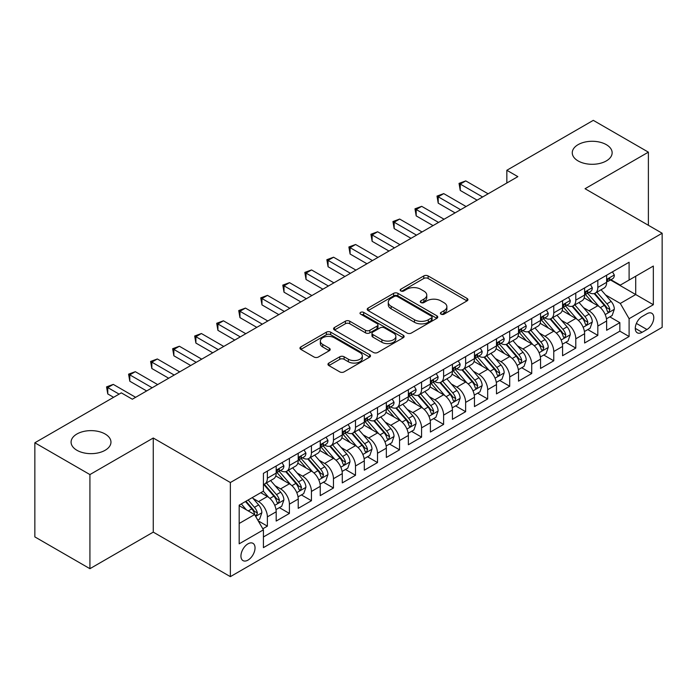 <?xml version="1.0" encoding="UTF-8"?>
<svg xmlns="http://www.w3.org/2000/svg" width="697" height="697" viewBox="0 0 697 697"><rect width="100%" height="100%" fill="white"/><g stroke="black" fill="none" stroke-linecap="round" stroke-linejoin="round"><path stroke-width="1.05" d="M441.035 314.164A2.143 1.237 0 0 0 444.059 314.164L467.034 300.895A3.058 1.769 0 0 0 467.931 299.649A3.058 1.769 0 0 0 467.034 298.403L428.115 275.934A3.058 1.769 0 0 0 423.785 275.934L400.81 289.194A2.143 1.237 0 0 0 400.183 290.065A2.143 1.237 0 0 0 400.81 290.945A2.143 1.237 0 0 0 403.842 290.945L406.813 289.229A9.784 5.646 0 0 1 420.648 289.229L423.898 291.102A9.784 5.646 0 0 1 426.764 295.092A9.784 5.646 0 0 1 423.898 299.091L420.918 300.808A2.143 1.237 0 0 0 420.291 301.679A2.143 1.237 0 0 0 420.918 302.55A2.143 1.237 0 0 0 423.95 302.55L426.921 300.834A9.784 5.646 0 0 1 440.765 300.834L444.006 302.707A9.784 5.646 0 0 1 446.873 306.706A9.784 5.646 0 0 1 444.006 310.696L441.035 312.413A2.143 1.237 0 0 0 440.408 313.293A2.143 1.237 0 0 0 441.035 314.164L441.035 312.413M105.125 434.004A19.943 11.509 0 0 0 83.396 431.504A19.943 11.509 0 0 0 71.085 442.142A19.943 11.509 0 0 0 76.923 450.279A19.943 11.509 0 0 0 98.66 452.78A19.943 11.509 0 0 0 110.962 442.142A19.943 11.509 0 0 0 105.125 434.004M606.303 144.645A19.943 11.509 0 0 0 584.574 142.153A19.943 11.509 0 0 0 572.263 152.791A19.943 11.509 0 0 0 578.109 160.929A19.943 11.509 0 0 0 599.838 163.42A19.943 11.509 0 0 0 612.14 152.791A19.943 11.509 0 0 0 606.303 144.645M247.993 560.109A9.967 5.759 120 0 0 254.501 551.327A9.967 5.759 120 0 0 252.976 543.338A9.967 5.759 120 0 0 247.993 543.826A9.967 5.759 120 0 0 241.476 552.616A9.967 5.759 120 0 0 243 560.606A9.967 5.759 120 0 0 247.993 560.109M328.862 363.067A3.058 1.769 0 0 0 327.965 364.322A3.058 1.769 0 0 0 328.862 365.568L339.779 371.876A3.058 1.769 0 0 0 344.1 371.876L369.619 357.143A3.058 1.769 0 0 0 370.516 355.897A3.058 1.769 0 0 0 369.619 354.642L330.7 332.173A3.058 1.769 0 0 0 326.37 332.173L300.86 346.906A3.058 1.769 0 0 0 299.963 348.151A3.058 1.769 0 0 0 300.86 349.397L314.051 357.012A3.058 1.769 0 0 0 318.372 357.012L329.289 350.713A3.058 1.769 0 0 0 330.186 349.467A3.058 1.769 0 0 0 329.289 348.212L322.746 344.44A8.181 4.722 0 0 1 320.35 341.094A8.181 4.722 0 0 1 325.403 336.738A8.181 4.722 0 0 1 334.316 337.757L359.94 352.551A8.181 4.722 0 0 1 362.335 355.897A8.181 4.722 0 0 1 357.291 360.253A8.181 4.722 0 0 1 348.378 359.234L344.1 356.768A3.058 1.769 0 0 0 339.779 356.768L328.862 363.067L328.862 365.568M153.262 438.012L89.922 474.579L34.85 442.778L34.85 536.899L89.922 568.691L153.262 532.125L230.367 576.646L230.367 482.524L153.262 438.012L153.262 532.125M648.384 225.288L648.384 152.155L585.044 188.721L662.15 233.234L230.367 482.524M648.384 152.155L593.304 120.354L506.841 170.277L506.841 182.997M34.85 442.778L121.313 392.855L132.334 399.215L517.854 176.637L506.841 170.277M407.031 333.044A3.058 1.769 0 0 0 411.352 333.044L436.871 318.311A3.058 1.769 0 0 0 437.768 317.065A3.058 1.769 0 0 0 436.871 315.819L397.943 293.35A3.058 1.769 0 0 0 393.622 293.35L368.103 308.074A3.058 1.769 0 0 0 367.214 309.329A3.058 1.769 0 0 0 368.103 310.574L407.031 333.044M361.499 314.626A2.143 1.237 0 0 1 363.677 314.931L363.677 312.387L403.241 335.231A3.058 1.769 0 0 1 404.138 336.477A3.058 1.769 0 0 1 403.241 337.731L377.73 352.455A3.058 1.769 0 0 1 373.4 352.455L334.482 329.986L334.482 327.494A3.058 1.769 0 0 0 333.584 328.74A3.058 1.769 0 0 0 334.482 329.986M334.482 327.494L345.398 321.186A3.058 1.769 0 0 1 349.728 321.186L365.516 330.3A3.058 1.769 0 0 0 369.837 330.3L377.077 326.118A3.058 1.769 0 0 0 377.974 324.872A3.058 1.769 0 0 0 377.077 323.617L360.645 314.129A2.143 1.237 0 0 1 360.018 313.258A2.143 1.237 0 0 1 361.342 312.117A2.143 1.237 0 0 1 363.677 312.387M262.804 528.788L267.378 526.148L258.23 520.868M253.028 498.407L258.561 501.605A12.459 7.197 60 0 1 267.378 516.869L276.186 511.781L276.186 521.06L289.403 513.428L279.384 507.643M275.062 485.687L280.595 488.885A12.459 7.197 60 0 1 289.403 504.149L298.22 499.061L298.22 508.348L311.437 500.716L301.409 494.922M297.088 472.975L302.62 476.164A12.459 7.197 60 0 1 311.437 491.429L320.245 486.34L320.245 495.628L333.462 487.996L323.443 482.211M319.121 460.255L324.654 463.444A12.459 7.197 60 0 1 333.462 478.708L342.279 473.62L342.279 482.908L355.496 475.276L345.468 469.49M341.155 447.535L346.679 450.724A12.459 7.197 60 0 1 355.496 465.988L364.304 460.9L364.304 470.187L377.521 462.555L367.502 456.77M363.181 434.815L368.713 438.012A12.459 7.197 60 0 1 377.521 453.268L386.338 448.18L386.338 457.467L399.555 449.835L389.527 444.05M385.214 422.094L390.738 425.292A12.459 7.197 60 0 1 399.555 440.556L408.364 435.468L408.364 444.747L421.58 437.115L411.561 431.33M407.24 409.374L412.772 412.572A12.459 7.197 60 0 1 421.58 427.836L430.397 422.748L430.397 432.035L443.614 424.403L433.586 418.609M429.274 396.663L434.806 399.851A12.459 7.197 60 0 1 443.614 415.116L452.423 410.028L452.423 419.315L465.64 411.683L455.62 405.898M451.299 383.942L456.831 387.131A12.459 7.197 60 0 1 465.64 402.396L474.457 397.307L474.457 406.595L487.673 398.963L477.654 393.178M473.333 371.222L478.865 374.411A12.459 7.197 60 0 1 487.673 389.675L496.482 384.587L496.482 393.875L509.707 386.243L499.679 380.457M495.358 358.502L500.89 361.699A12.459 7.197 60 0 1 509.707 376.955L518.516 371.867L518.516 381.154L531.733 373.522L521.713 367.737M517.392 345.782L522.924 348.979A12.459 7.197 60 0 1 531.733 364.243L540.541 359.155L540.541 368.434L553.766 360.802L543.738 355.017M539.417 333.061L544.949 336.259A12.459 7.197 60 0 1 553.766 351.523L562.575 346.435L562.575 355.723L575.792 348.091L565.772 342.297M561.451 320.35L566.983 323.539A12.459 7.197 60 0 1 575.792 338.803L584.609 333.715L584.609 343.002L597.826 335.37L597.826 326.083A12.459 7.197 -120 0 0 589.009 310.818L583.476 307.63M587.798 329.585L597.826 335.37M276.186 511.781A12.459 7.197 -120 0 0 267.378 496.517L260.765 492.701M298.22 499.061A12.459 7.197 -120 0 0 289.403 483.796L275.777 475.929M320.245 486.34A12.459 7.197 -120 0 0 311.437 471.076L297.811 463.209M342.279 473.62A12.459 7.197 -120 0 0 333.462 458.356L319.845 450.497M364.304 460.9A12.459 7.197 -120 0 0 355.496 445.644L341.87 437.777M386.338 448.18A12.459 7.197 -120 0 0 377.521 432.924L363.904 425.057M408.364 435.468A12.459 7.197 -120 0 0 399.555 420.204L385.929 412.336M430.397 422.748A12.459 7.197 -120 0 0 421.58 407.484L407.963 399.616M452.423 410.028A12.459 7.197 -120 0 0 443.614 394.763L429.988 386.896M474.457 397.307A12.459 7.197 -120 0 0 465.64 382.043L452.022 374.184M496.482 384.587A12.459 7.197 -120 0 0 487.673 369.323L474.047 361.464M518.516 371.867A12.459 7.197 -120 0 0 509.707 356.611L496.081 348.744M540.541 359.155A12.459 7.197 -120 0 0 531.733 343.891L518.106 336.024M562.575 346.435A12.459 7.197 -120 0 0 553.766 331.171L540.14 323.303M584.609 333.715A12.459 7.197 -120 0 0 575.792 318.451L562.165 310.583M646.947 313.746L642.103 316.543A9.662 5.576 120 0 0 635.795 325.055A9.662 5.576 120 0 0 637.276 332.791A9.662 5.576 120 0 0 642.103 332.312L646.947 329.515A9.662 5.576 120 0 0 653.255 321.003A9.662 5.576 120 0 0 651.782 313.267A9.662 5.576 120 0 0 646.947 313.746M230.367 576.646L662.15 327.355L662.15 233.234M239.176 523.482L254.597 514.578L263.414 529.842L263.414 547.642L629.103 336.512L629.103 318.703L620.295 303.448L605.51 294.909M263.414 529.842L239.176 543.826L239.176 505.159L263.414 491.176L263.414 473.368L629.103 262.238L629.103 280.037L653.342 266.054L653.342 304.72L629.103 318.703M280.482 470.501L280.595 470.571A12.459 7.197 60 0 0 286.824 471.189L295.633 466.101A12.459 7.197 -120 0 0 298.22 460.395L298.22 453.268M302.507 457.781L302.62 457.851A12.459 7.197 60 0 0 308.858 458.469L317.666 453.381A12.459 7.197 -120 0 0 320.245 447.674L320.245 440.548M324.541 445.061L324.654 445.13A12.459 7.197 60 0 0 330.883 445.749L339.692 440.661A12.459 7.197 -120 0 0 342.279 434.954L342.279 427.836M346.566 432.349L346.679 432.41A12.459 7.197 60 0 0 352.917 433.029L361.726 427.941A12.459 7.197 -120 0 0 364.304 422.234L364.304 415.116M368.6 419.629L368.713 419.69A12.459 7.197 60 0 0 374.942 420.308L383.759 415.22A12.459 7.197 -120 0 0 386.338 409.522L386.338 402.396M390.625 406.909L390.738 406.978A12.459 7.197 60 0 0 396.976 407.588L405.785 402.5A12.459 7.197 -120 0 0 408.364 396.802L408.364 389.675M412.659 394.188L412.772 394.258A12.459 7.197 60 0 0 419.002 394.877L427.819 389.789A12.459 7.197 -120 0 0 430.397 384.082L430.397 376.955M434.684 381.468L434.806 381.538A12.459 7.197 60 0 0 441.035 382.156L449.844 377.068A12.459 7.197 -120 0 0 452.423 371.362L452.423 364.235M456.718 368.748L456.831 368.818A12.459 7.197 60 0 0 463.061 369.436L471.878 364.348A12.459 7.197 -120 0 0 474.457 358.641L474.457 351.523M478.743 356.036L478.865 356.097A12.459 7.197 60 0 0 485.095 356.716L493.903 351.628A12.459 7.197 -120 0 0 496.482 345.921L496.482 338.803M500.777 343.316L500.89 343.377A12.459 7.197 60 0 0 507.12 343.996L515.937 338.908A12.459 7.197 -120 0 0 518.516 333.21L518.516 326.083M522.802 330.596L522.924 330.666A12.459 7.197 60 0 0 529.154 331.275L537.962 326.187A12.459 7.197 -120 0 0 540.541 320.489L540.541 313.362M544.836 317.876L544.949 317.945A12.459 7.197 60 0 0 551.179 318.564L559.996 313.476A12.459 7.197 -120 0 0 562.575 307.769L562.575 300.642M566.861 305.155L566.983 305.225A12.459 7.197 60 0 0 573.213 305.844L582.021 300.755A12.459 7.197 -120 0 0 584.609 295.049L584.609 287.922M263.414 536.96L619.851 331.171L619.851 322.65L606.634 330.282L606.634 320.995A12.459 7.197 -120 0 0 597.826 305.73L584.199 297.872M588.895 292.435L589.009 292.505A12.459 7.197 -120 0 0 595.238 293.123A12.459 7.197 -120 0 0 597.826 287.417L597.826 280.299M595.238 293.123L604.055 288.035A12.459 7.197 -120 0 0 606.634 282.329L606.634 275.21M267.378 471.076L267.378 478.203A12.459 7.197 60 0 1 264.79 483.901A12.459 7.197 60 0 1 263.414 484.406M264.79 483.901L273.607 478.813A12.459 7.197 -120 0 0 276.186 473.115L276.186 465.988M289.403 458.356L289.403 465.483A12.459 7.197 60 0 1 286.824 471.189M311.437 445.636L311.437 452.762A12.459 7.197 60 0 1 308.858 458.469M333.462 432.924L333.462 440.042A12.459 7.197 60 0 1 330.883 445.749M355.496 420.204L355.496 427.322A12.459 7.197 60 0 1 352.917 433.029M377.521 407.484L377.521 414.602A12.459 7.197 60 0 1 374.942 420.308M399.555 394.763L399.555 401.89A12.459 7.197 60 0 1 396.976 407.588M421.58 382.043L421.58 389.17A12.459 7.197 60 0 1 419.002 394.877M443.614 369.323L443.614 376.45A12.459 7.197 60 0 1 441.035 382.156M465.64 356.611L465.64 363.729A12.459 7.197 60 0 1 463.061 369.436M487.673 343.891L487.673 351.009A12.459 7.197 60 0 1 485.095 356.716M509.707 331.171L509.707 338.289A12.459 7.197 60 0 1 507.12 343.996M531.733 318.451L531.733 325.577A12.459 7.197 60 0 1 529.154 331.275M553.766 305.73L553.766 312.857A12.459 7.197 60 0 1 551.179 318.564M575.792 293.01L575.792 300.137A12.459 7.197 60 0 1 573.213 305.844M575.792 338.803L575.792 348.091M553.766 351.523L553.766 360.802M531.733 364.243L531.733 373.522M509.707 376.955L509.707 386.243M487.673 389.675L487.673 398.963M465.64 402.396L465.64 411.683M443.614 415.116L443.614 424.403M421.58 427.836L421.58 437.115M399.555 440.556L399.555 449.835M377.521 453.268L377.521 462.555M355.496 465.988L355.496 475.276M333.462 478.708L333.462 487.996M311.437 491.429L311.437 500.716M289.403 504.149L289.403 513.428M267.378 516.869L267.378 526.148M254.597 514.578L239.176 505.673M620.295 303.448L635.716 294.543L635.716 276.221L653.342 266.054M610.485 279.976L653.342 304.72M610.929 279.724L620.295 285.125L629.103 280.037M89.922 474.579L89.922 568.691M609.831 316.865L619.851 322.65M619.851 331.171L629.103 336.512M441.889 314.469L444.006 313.241A9.784 5.646 0 0 0 446.873 309.25L446.873 306.706M426.764 295.092L426.764 297.636A9.784 5.646 0 0 1 423.898 301.635L421.781 302.855M466.99 300.921L428.115 278.478A3.058 1.769 0 0 0 423.785 278.478L401.664 291.241M436.827 318.337L397.943 295.894A3.058 1.769 0 0 0 393.622 295.894L368.147 310.601M431.46 317.937A2.143 1.237 0 0 0 432.088 317.065A2.143 1.237 0 0 0 431.46 316.194L397.299 296.469A2.143 1.237 0 0 0 394.267 296.469L391.139 298.281A9.784 5.646 0 0 0 388.273 302.271A9.784 5.646 0 0 0 391.139 306.271L414.488 319.749A9.784 5.646 0 0 0 428.324 319.749L431.46 317.937L431.46 320.481A2.143 1.237 0 0 0 432.088 319.609L432.088 317.065M388.273 302.271L388.273 304.816A9.784 5.646 0 0 0 391.139 308.815L391.139 306.271M431.46 320.481L428.324 322.293A9.784 5.646 0 0 1 414.488 322.293L391.139 308.815M334.525 330.012L345.398 323.73L345.398 321.186M377.974 324.872L377.974 327.416A3.058 1.769 0 0 1 377.077 328.662L369.837 332.844A3.058 1.769 0 0 1 365.516 332.844L349.728 323.73A3.058 1.769 0 0 0 345.398 323.73M363.677 314.931L403.206 337.749M381.895 339.753A8.181 4.722 0 0 0 390.808 340.781A8.181 4.722 0 0 0 395.852 336.416A8.181 4.722 0 0 0 393.457 333.079L384.43 327.869A3.058 1.769 0 0 0 380.109 327.869L372.86 332.051A3.058 1.769 0 0 0 371.971 333.297A3.058 1.769 0 0 0 372.86 334.543L381.895 339.753L381.895 342.297A8.181 4.722 0 0 0 390.808 343.325A8.181 4.722 0 0 0 395.852 338.96L395.852 336.416M371.971 333.297L371.971 335.841A3.058 1.769 0 0 0 372.86 337.087L372.86 334.543M381.895 342.297L372.86 337.087M362.335 355.897L362.335 358.432A8.181 4.722 0 0 1 357.291 362.797A8.181 4.722 0 0 1 348.378 361.778L344.1 359.312A3.058 1.769 0 0 0 339.779 359.312L328.897 365.594M320.35 341.094L320.35 343.638A8.181 4.722 0 0 0 322.746 346.984L322.746 344.44M329.254 350.739L322.746 346.984M369.576 357.16L330.7 334.717A3.058 1.769 0 0 0 326.37 334.717L300.895 349.424M606.451 318.817L612.14 315.523L614.345 309.163A8.259 4.766 -120 0 0 611.13 301.418L601.067 289.76M599.045 306.541L587.545 293.219M592.502 302.664L585.82 294.927A19.786 11.422 -120 0 0 585.21 294.239M594.123 293.568L604.299 305.356A8.259 4.766 60 0 1 607.244 311.045L607.845 312.021L608.96 311.864L609.884 309.52A8.259 4.766 -120 0 0 606.948 303.831L596.876 292.174M594.715 293.376L605.658 306.044A4.208 2.431 60 0 1 606.721 307.691L609.884 309.52M612.471 271.839L614.345 275.08A8.259 4.766 60 0 1 612.637 278.73L608.446 281.152A8.259 4.766 -120 0 0 609.884 279.244L609.709 278.512M482.603 196.99L460.247 184.078L465.753 180.898L488.118 193.81M606.913 281.536L606.948 281.536A8.259 4.766 -120 0 0 608.446 281.152M608.821 278.634L609.884 279.244C609.37 278.007 608.49 278.512 607.244 280.778A8.259 4.766 60 0 1 606.634 281.945M477.096 200.17L460.247 190.438L460.247 184.078L459.035 183.381L465.753 180.898M460.247 190.438L459.035 183.381M584.417 331.528L590.115 328.243L592.311 321.883A8.259 4.766 -120 0 0 589.096 314.138L579.033 302.481M577.02 319.261L565.511 305.939M570.468 315.375L563.795 307.647A19.786 11.422 -120 0 0 563.185 306.959M572.089 306.288L582.274 318.076A8.259 4.766 60 0 1 585.21 323.765L585.811 324.741L586.926 324.584L587.859 322.241A8.259 4.766 -120 0 0 584.914 316.551L574.851 304.894M572.69 306.096L583.624 318.764A4.208 2.431 60 0 1 584.687 320.411L587.859 322.241M562.392 344.248L568.081 340.964L570.285 334.604A8.259 4.766 -120 0 0 567.07 326.849L557.008 315.201M554.986 331.972L543.486 318.66M548.443 328.095L541.761 320.367A19.786 11.422 -120 0 0 541.151 319.679M550.064 319.008L560.24 330.796A8.259 4.766 60 0 1 563.185 336.485L563.786 337.461L564.901 337.304L565.825 334.952A8.259 4.766 -120 0 0 562.88 329.272L552.817 317.614M550.656 318.817L561.599 331.484A4.208 2.431 60 0 1 562.653 333.122L565.825 334.952M540.358 356.969L546.056 353.684L548.251 347.324A8.259 4.766 -120 0 0 545.037 339.57L534.974 327.921M532.961 344.693L521.452 331.38M526.409 340.816L519.735 333.088A19.786 11.422 -120 0 0 519.117 332.399M528.03 331.728L538.215 343.516A8.259 4.766 60 0 1 541.151 349.206L541.752 350.182L542.867 350.025L543.799 347.672A8.259 4.766 -120 0 0 540.855 341.992L530.792 330.334M528.631 331.537L539.565 344.196A4.208 2.431 60 0 1 540.628 345.843L543.799 347.672M518.333 369.689L524.022 366.404L526.226 360.044A8.259 4.766 -120 0 0 523.011 352.29L512.948 340.633M510.927 357.413L499.427 344.091M504.384 353.536L497.702 345.808A19.786 11.422 -120 0 0 497.092 345.12M505.996 344.449L516.181 356.237A8.259 4.766 60 0 1 519.126 361.917L519.727 362.902L520.842 362.745L521.765 360.393A8.259 4.766 -120 0 0 518.821 354.703L508.758 343.055M506.597 344.257L517.54 356.916A4.208 2.431 60 0 1 518.594 358.563L521.765 360.393M590.446 284.559L592.311 287.8A8.259 4.766 60 0 1 590.603 291.451L586.421 293.864A8.259 4.766 -120 0 0 587.859 291.965L587.684 291.233M460.578 209.701L438.213 196.798L443.728 193.618L466.084 206.53M584.879 294.256L584.914 294.256A8.259 4.766 -120 0 0 586.421 293.864M586.796 291.355L587.859 291.965C587.336 290.719 586.456 291.233 585.21 293.489A8.259 4.766 60 0 1 584.609 294.665M455.071 212.881L438.213 203.158L438.213 196.798L437.002 196.092L443.728 193.618M438.213 203.158L437.002 196.092M568.412 297.27L570.285 300.52A8.259 4.766 60 0 1 568.578 304.171L564.387 306.584A8.259 4.766 -120 0 0 565.825 304.685L565.65 303.953M438.544 222.421L416.187 209.518L421.694 206.338L444.05 219.241M562.854 306.976L562.88 306.976A8.259 4.766 -120 0 0 564.387 306.584M564.762 304.066L565.825 304.685C565.311 303.439 564.431 303.953 563.185 306.21A8.259 4.766 60 0 1 562.575 307.386M433.037 225.601L416.187 215.878L416.187 209.518L414.976 208.812L421.694 206.338M416.187 215.878L414.976 208.812M546.387 309.991L548.251 313.241A8.259 4.766 60 0 1 546.544 316.891L542.362 319.304A8.259 4.766 -120 0 0 543.799 317.405L543.625 316.673M416.518 235.142L394.153 222.23L399.669 219.05L422.025 231.962M540.82 319.696L540.855 319.696A8.259 4.766 -120 0 0 542.362 319.304M542.728 316.786L543.799 317.405C543.277 316.159 542.397 316.673 541.151 318.93A8.259 4.766 60 0 1 540.541 320.106M411.012 238.322L394.153 228.59L394.153 222.23L392.942 221.533L399.669 219.05M394.153 228.59L392.942 221.533M524.353 322.711L526.226 325.952A8.259 4.766 60 0 1 524.519 329.611L520.328 332.025A8.259 4.766 -120 0 0 521.765 330.125L521.591 329.393M394.485 247.862L372.128 234.95L377.635 231.77L399.991 244.682M518.795 332.408L518.821 332.408A8.259 4.766 -120 0 0 520.328 332.025M520.703 329.507L521.765 330.125C521.251 328.879 520.371 329.385 519.126 331.65A8.259 4.766 60 0 1 518.516 332.826M388.978 251.042L372.128 241.31L372.128 234.95L370.917 234.253L377.635 231.77M372.128 241.31L370.917 234.253M496.299 382.409L501.997 379.124L504.192 372.764A8.259 4.766 -120 0 0 500.977 365.01L490.915 353.353M488.902 370.133L477.393 356.812M482.35 366.256L475.676 358.528A19.786 11.422 -120 0 0 475.058 357.831M483.971 357.16L494.147 368.948A8.259 4.766 60 0 1 497.092 374.637L497.693 375.622L498.808 375.456L499.74 373.113A8.259 4.766 -120 0 0 496.795 367.424L486.733 355.775M484.572 356.969L495.506 369.637A4.208 2.431 60 0 1 496.569 371.283L499.74 373.113M502.319 335.431L504.192 338.672A8.259 4.766 60 0 1 502.485 342.323L498.303 344.745A8.259 4.766 -120 0 0 499.74 342.846L499.566 342.105M372.459 260.582L350.094 247.67L355.601 244.49L377.966 257.402M496.761 345.128L496.795 345.128A8.259 4.766 -120 0 0 498.303 344.745M498.669 342.227L499.74 342.846C499.218 341.6 498.338 342.105 497.092 344.37A8.259 4.766 60 0 1 496.482 345.546M366.953 263.762L350.094 254.03L350.094 247.67L348.883 246.973L355.601 244.49M350.094 254.03L348.883 246.973M474.274 395.129L479.963 391.836L482.167 385.476A8.259 4.766 -120 0 0 478.952 377.73L468.881 366.073M466.868 382.853L455.368 369.532M460.325 378.976L453.642 371.24A19.786 11.422 -120 0 0 453.033 370.551M461.937 369.88L472.122 381.668A8.259 4.766 60 0 1 475.066 387.358L475.668 388.334L476.783 388.177L477.706 385.833A8.259 4.766 -120 0 0 474.762 380.144L464.699 368.486M462.538 369.689L473.481 382.357A4.208 2.431 60 0 1 474.535 384.003L477.706 385.833M480.294 348.151L482.167 351.393A8.259 4.766 60 0 1 480.46 355.043L476.269 357.465A8.259 4.766 -120 0 0 477.706 355.557L477.532 354.825M350.425 273.302L328.069 260.39L333.575 257.21L355.932 270.122M474.735 357.849L474.762 357.849A8.259 4.766 -120 0 0 476.269 357.465M476.643 354.947L477.706 355.557C477.192 354.32 476.304 354.825 475.066 357.091A8.259 4.766 60 0 1 474.457 358.258M344.919 276.482L328.069 266.751L328.069 260.39L326.858 259.693L333.575 257.21M328.069 266.751L326.858 259.693M452.24 407.841L457.929 404.556L460.133 398.196A8.259 4.766 -120 0 0 456.918 390.451L446.855 378.793M444.834 395.574L433.334 382.252M438.291 391.688L431.617 383.96A19.786 11.422 -120 0 0 430.999 383.272M439.912 382.601L450.088 394.389A8.259 4.766 60 0 1 453.033 400.078L453.634 401.054L454.749 400.897L455.681 398.553A8.259 4.766 -120 0 0 452.736 392.864L442.673 381.207M440.513 382.409L451.447 395.077A4.208 2.431 60 0 1 452.51 396.724L455.681 398.553M458.26 360.872L460.133 364.113A8.259 4.766 60 0 1 458.426 367.763L454.244 370.177A8.259 4.766 -120 0 0 455.681 368.277L455.507 367.546M328.4 286.014L306.035 273.111L311.542 269.931L333.907 282.843M452.702 370.569L452.736 370.569A8.259 4.766 -120 0 0 454.244 370.177M454.61 367.667L455.681 368.277C455.158 367.031 454.278 367.546 453.033 369.802A8.259 4.766 60 0 1 452.423 370.978M322.894 289.194L306.035 279.471L306.035 273.111L304.824 272.405L311.542 269.931M306.035 279.471L304.824 272.405M430.215 420.561L435.904 417.276L438.108 410.916A8.259 4.766 -120 0 0 434.893 403.162L424.822 391.514M422.809 408.285L411.308 394.972M416.266 404.408L409.583 396.68A19.786 11.422 -120 0 0 408.973 395.992M417.878 395.321L428.063 407.109A8.259 4.766 60 0 1 431.007 412.798L431.609 413.774L432.724 413.617L433.647 411.274A8.259 4.766 -120 0 0 430.702 405.584L420.639 393.927M418.479 395.129L429.422 407.797A4.208 2.431 60 0 1 430.476 409.435L433.647 411.274M436.235 373.583L438.108 376.833A8.259 4.766 60 0 1 436.4 380.484L432.21 382.897A8.259 4.766 -120 0 0 433.647 380.998L433.473 380.266M306.366 298.734L284.01 285.831L289.516 282.651L311.873 295.554M430.668 383.289L430.702 383.289A8.259 4.766 -120 0 0 432.21 382.897M432.584 380.379L433.647 380.998C433.133 379.752 432.245 380.266 431.007 382.522A8.259 4.766 60 0 1 430.397 383.698M300.86 301.914L284.01 292.191L284.01 285.831L282.799 285.125L289.516 282.651M284.01 292.191L282.799 285.125M408.181 433.281L413.87 429.997L416.074 423.637A8.259 4.766 -120 0 0 412.859 415.882L402.796 404.234M400.775 421.005L389.274 407.693M394.232 417.128L387.558 409.4A19.786 11.422 -120 0 0 386.94 408.712M395.852 408.041L406.029 419.829A8.259 4.766 60 0 1 408.973 425.518L409.575 426.494L410.69 426.337L411.622 423.985A8.259 4.766 -120 0 0 408.677 418.305L398.606 406.647M396.454 407.85L407.388 420.509A4.208 2.431 60 0 1 408.451 422.155L411.622 423.985M414.201 386.304L416.074 389.553A8.259 4.766 60 0 1 414.367 393.204L410.185 395.617A8.259 4.766 -120 0 0 411.622 393.718L411.448 392.986M284.341 311.454L261.976 298.543L267.482 295.362L289.847 308.274M408.642 396.009L408.677 396.009A8.259 4.766 -120 0 0 410.185 395.617M410.55 393.099L411.622 393.718C411.099 392.472 410.219 392.986 408.973 395.243A8.259 4.766 60 0 1 408.364 396.419M278.826 314.635L261.976 304.903L261.976 298.543L260.765 297.846L267.482 295.362M261.976 304.903L260.765 297.846M386.147 446.002L391.845 442.717L394.049 436.357A8.259 4.766 -120 0 0 390.834 428.603L380.762 416.945M378.75 433.726L367.241 420.404M372.198 429.849L365.524 422.121A19.786 11.422 -120 0 0 364.914 421.432M373.819 420.761L384.003 432.549A8.259 4.766 60 0 1 386.948 438.23L387.549 439.215L388.665 439.058L389.588 436.705A8.259 4.766 -120 0 0 386.643 431.016L376.58 419.367M374.42 420.57L385.363 433.229A4.208 2.431 60 0 1 386.417 434.876L389.588 436.705M392.176 399.024L394.049 402.265A8.259 4.766 60 0 1 392.333 405.924L388.151 408.337A8.259 4.766 -120 0 0 389.588 406.438L389.414 405.706M262.307 324.175L239.951 311.263L245.457 308.083L267.814 320.995M386.608 408.721L386.643 408.721A8.259 4.766 -120 0 0 388.151 408.337M388.525 405.82L389.588 406.438C389.065 405.192 388.185 405.698 386.948 407.963A8.259 4.766 60 0 1 386.338 409.139M256.801 327.355L239.951 317.623L239.951 311.263L238.74 310.566L245.457 308.083M239.951 317.623L238.74 310.566M364.122 458.722L369.811 455.437L372.015 449.077A8.259 4.766 -120 0 0 368.8 441.323L358.737 429.666M356.716 446.446L345.215 433.125M350.173 442.569L343.499 434.841A19.786 11.422 -120 0 0 342.88 434.153M351.793 433.482L361.97 445.261A8.259 4.766 60 0 1 364.914 450.95L365.516 451.935L366.631 451.778L367.563 449.426A8.259 4.766 -120 0 0 364.618 443.736L354.546 432.088M352.386 433.281L363.329 445.949A4.208 2.431 60 0 1 364.392 447.596L367.563 449.426M370.142 411.744L372.015 414.985A8.259 4.766 60 0 1 370.307 418.636L366.125 421.058A8.259 4.766 -120 0 0 367.563 419.158L367.389 418.418M240.282 336.895L217.917 323.983L223.423 320.803L245.788 333.715M364.583 421.441L364.618 421.441A8.259 4.766 -120 0 0 366.125 421.058M366.491 418.54L367.563 419.158C367.04 417.912 366.16 418.418 364.914 420.683A8.259 4.766 60 0 1 364.304 421.859M234.767 340.075L217.917 330.343L217.917 323.983L216.706 323.286L223.423 320.803M217.917 330.343L216.706 323.286M342.088 471.442L347.786 468.149L349.99 461.789A8.259 4.766 -120 0 0 346.775 454.043L336.703 442.386M334.691 459.166L323.181 445.845M328.139 455.289L321.465 447.552A19.786 11.422 -120 0 0 320.855 446.864M329.759 446.193L339.944 457.981A8.259 4.766 60 0 1 342.889 463.671L343.49 464.646L344.606 464.49L345.529 462.146A8.259 4.766 -120 0 0 342.584 456.457L332.521 444.799M330.361 446.002L341.303 458.67A4.208 2.431 60 0 1 342.358 460.316L345.529 462.146M348.117 424.464L349.99 427.705A8.259 4.766 60 0 1 348.273 431.356L344.091 433.778A8.259 4.766 -120 0 0 345.529 431.87L345.355 431.138M218.248 349.615L195.892 336.703L201.398 333.523L223.754 346.435M342.549 434.161L342.584 434.161A8.259 4.766 -120 0 0 344.091 433.778M344.466 431.26L345.529 431.87C345.006 430.633 344.126 431.138 342.889 433.403A8.259 4.766 60 0 1 342.279 434.571M212.742 352.795L195.892 343.063L195.892 336.703L194.681 336.006L201.398 333.523M195.892 343.063L194.681 336.006M320.062 484.162L325.752 480.869L327.956 474.509A8.259 4.766 -120 0 0 324.741 466.763L314.678 455.106M312.657 471.886L301.156 458.565M306.114 468.001L299.44 460.273A19.786 11.422 -120 0 0 298.821 459.584M307.734 458.914L317.91 470.702A8.259 4.766 60 0 1 320.855 476.391L321.456 477.367L322.572 477.21L323.495 474.866A8.259 4.766 -120 0 0 320.559 469.177L310.487 457.52M308.327 458.722L319.27 471.39A4.208 2.431 60 0 1 320.332 473.036L323.495 474.866M326.083 437.185L327.956 440.426A8.259 4.766 60 0 1 326.248 444.076L322.058 446.498A8.259 4.766 -120 0 0 323.495 444.59L323.33 443.858M196.214 362.335L173.858 349.424L179.364 346.243L201.729 359.155M320.524 446.882L320.559 446.882A8.259 4.766 -120 0 0 322.058 446.498M322.432 443.98L323.495 444.59C322.981 443.344 322.101 443.858 320.855 446.115A8.259 4.766 60 0 1 320.245 447.291M190.708 365.507L173.858 355.784L173.858 349.424L172.647 348.727L179.364 346.243M173.858 355.784L172.647 348.727M298.028 496.874L303.726 493.589L305.922 487.229A8.259 4.766 -120 0 0 302.707 479.475L292.644 467.826M290.632 484.598L279.122 471.285M284.08 480.721L277.406 472.993A19.786 11.422 -120 0 0 276.796 472.305M285.7 471.634L295.885 483.422A8.259 4.766 60 0 1 298.83 489.111L299.422 490.087L300.538 489.93L301.47 487.586A8.259 4.766 -120 0 0 298.525 481.897L288.462 470.24M286.301 471.442L297.236 484.11A4.208 2.431 60 0 1 298.299 485.748L301.47 487.586M304.058 449.896L305.922 453.146A8.259 4.766 60 0 1 304.214 456.796L300.032 459.21A8.259 4.766 -120 0 0 301.47 457.31L301.296 456.579M174.189 375.047L151.833 362.144L157.339 358.964L179.695 371.867M298.49 459.602L298.525 459.602A8.259 4.766 -120 0 0 300.032 459.21M300.407 456.692L301.47 457.31C300.947 456.065 300.067 456.579 298.83 458.835A8.259 4.766 60 0 1 298.22 460.011M168.683 378.227L151.833 368.504L151.833 362.144L150.613 361.438L157.339 358.964M151.833 368.504L150.613 361.438M276.003 509.594L281.693 506.31L283.897 499.949A8.259 4.766 -120 0 0 280.682 492.195L270.619 480.547M268.598 497.318L263.327 491.219M262.055 493.441L261.192 492.448M263.675 484.354L273.851 496.142A8.259 4.766 60 0 1 276.796 501.831L277.397 502.807L278.512 502.65L279.436 500.298A8.259 4.766 -120 0 0 276.5 494.617L266.428 482.96M264.268 484.162L275.21 496.822A4.208 2.431 60 0 1 276.273 498.468L279.436 500.298M282.024 462.616L283.897 465.866A8.259 4.766 60 0 1 282.189 469.517L277.998 471.93A8.259 4.766 -120 0 0 279.436 470.031L279.262 469.299M152.155 387.767L129.799 374.855L135.305 371.684L157.67 384.587M276.465 472.322L276.5 472.322A8.259 4.766 -120 0 0 277.998 471.93M278.373 469.412L279.436 470.031C278.922 468.785 278.042 469.299 276.796 471.555A8.259 4.766 60 0 1 276.186 472.732M146.649 390.947L129.799 381.215L129.799 374.855L128.588 374.158L135.305 371.684M129.799 381.215L128.588 374.158M257.794 520.11L259.667 519.03L261.863 512.67A8.259 4.766 -120 0 0 258.648 504.916L252.314 497.58M246.398 509.847L241.301 503.94M240.021 506.161L239.176 505.186M245.483 501.518L251.826 508.862A8.259 4.766 60 0 1 254.762 514.543L255.363 515.527L256.479 515.371L257.411 513.018A8.259 4.766 -120 0 0 254.466 507.329L248.132 499.993M245.997 501.23L253.177 509.542A4.208 2.431 60 0 1 254.239 511.189L257.411 513.018M119.117 394.127L107.765 387.576L113.28 384.395L135.636 397.307M113.602 397.307L107.765 393.936L107.765 387.576L106.554 386.879L113.28 384.395M107.765 393.936L106.554 386.879M258.561 501.605L267.378 496.517M280.595 488.885L289.403 483.796M302.62 476.164L311.437 471.076M324.654 463.444L333.462 458.356M346.679 450.724L355.496 445.644M368.713 438.012L377.521 432.924M390.738 425.292L399.555 420.204M412.772 412.572L421.58 407.484M434.806 399.851L443.614 394.763M456.831 387.131L465.64 382.043M478.865 374.411L487.673 369.323M500.89 361.699L509.707 356.611M522.924 348.979L531.733 343.891M544.949 336.259L553.766 331.171M566.983 323.539L575.792 318.451M589.009 310.818L597.826 305.73M597.826 287.417L606.634 282.329M267.378 478.203L276.186 473.115M289.403 465.483L298.22 460.395M311.437 452.762L320.245 447.674M333.462 440.042L342.279 434.954M355.496 427.322L364.304 422.234M377.521 414.602L386.338 409.522M399.555 401.89L408.364 396.802M421.58 389.17L430.397 384.082M443.614 376.45L452.423 371.362M465.64 363.729L474.457 358.641M487.673 351.009L496.482 345.921M509.707 338.289L518.516 333.21M531.733 325.577L540.541 320.489M553.766 312.857L562.575 307.769M575.792 300.137L584.609 295.049M597.826 326.083L606.634 320.995M636.387 323.417L646.947 329.515M635.272 328.374L642.103 332.312M444.006 313.241L444.006 310.696M420.918 302.55L420.918 300.808M423.898 301.635L423.898 299.091M400.81 290.945L400.81 289.194M423.785 278.478L423.785 275.934M428.115 278.478L428.115 275.934M467.034 300.895L467.034 298.403M368.103 310.574L368.103 308.074M393.622 295.894L393.622 293.35M397.943 295.894L397.943 293.35M436.871 318.311L436.871 315.819M414.488 322.293L414.488 319.749M428.324 322.293L428.324 319.749M349.728 323.73L349.728 321.186M365.516 332.844L365.516 330.3M369.837 332.844L369.837 330.3M377.077 328.662L377.077 326.118M403.241 337.731L403.241 335.231M339.779 359.312L339.779 356.768M344.1 359.312L344.1 356.768M348.378 361.778L348.378 359.234M329.289 350.713L329.289 348.212M300.86 349.397L300.86 346.906M326.37 334.717L326.37 332.173M330.7 334.717L330.7 332.173M369.619 357.143L369.619 354.642M605.188 314.582L614.292 309.329M606.948 303.831L611.13 301.418M600.361 307.63L604.299 305.356M614.292 274.984L606.634 279.401M583.162 327.302L592.258 322.049M584.914 316.551L589.096 314.138M578.336 320.35L582.274 318.076M561.129 340.014L570.233 334.76M562.88 329.272L567.07 326.849M556.302 333.07L560.24 330.796M539.103 352.734L548.199 347.481M540.855 341.992L545.037 339.57M534.277 345.79L538.215 343.516M517.069 365.455L526.174 360.201M518.821 354.703L523.011 352.29M512.243 358.511L516.181 356.237M592.258 287.704L584.609 292.121M570.233 300.424L562.575 304.842M548.199 313.145L540.541 317.562M526.174 325.856L518.516 330.282M495.044 378.175L504.14 372.921M496.795 367.424L500.977 365.01M490.209 371.222L494.147 368.948M504.14 338.576L496.482 343.002M473.01 390.895L482.115 385.641M474.762 380.144L478.952 377.73M468.184 383.942L472.122 381.668M482.115 351.297L474.457 355.714M450.985 403.615L460.081 398.362M452.736 392.864L456.918 390.451M446.15 396.663L450.088 394.389M460.081 364.017L452.423 368.434M428.951 416.327L438.047 411.073M430.702 405.584L434.893 403.162M424.125 409.383L428.063 407.109M438.047 376.737L430.397 381.154M406.926 429.047L416.022 423.793M408.677 418.305L412.859 415.882M402.091 422.103L406.029 419.829M416.022 389.457L408.364 393.875M384.892 441.767L393.988 436.514M386.643 431.016L390.834 428.603M380.065 434.823L384.003 432.549M393.988 402.169L386.338 406.595M362.858 454.488L371.963 449.234M364.618 443.736L368.8 441.323M358.031 447.535L361.97 445.261M371.963 414.889L364.304 419.315M340.833 467.208L349.929 461.954M342.584 456.457L346.775 454.043M336.006 460.255L339.944 457.981M349.929 427.609L342.279 432.027M318.799 479.928L327.904 474.674M320.559 469.177L324.741 466.763M313.972 472.975L317.91 470.702M327.904 440.33L320.245 444.747M296.774 492.64L305.87 487.386M298.525 481.897L302.707 479.475M291.947 485.696L295.885 483.422M305.87 453.05L298.22 457.467M274.74 505.36L283.845 500.106M276.5 494.617L280.682 492.195M269.913 498.416L273.851 496.142M283.845 465.77L276.186 470.187M255.642 516.39L261.811 512.826M254.466 507.329L258.648 504.916M248.263 510.918L251.826 508.862"/></g></svg>
